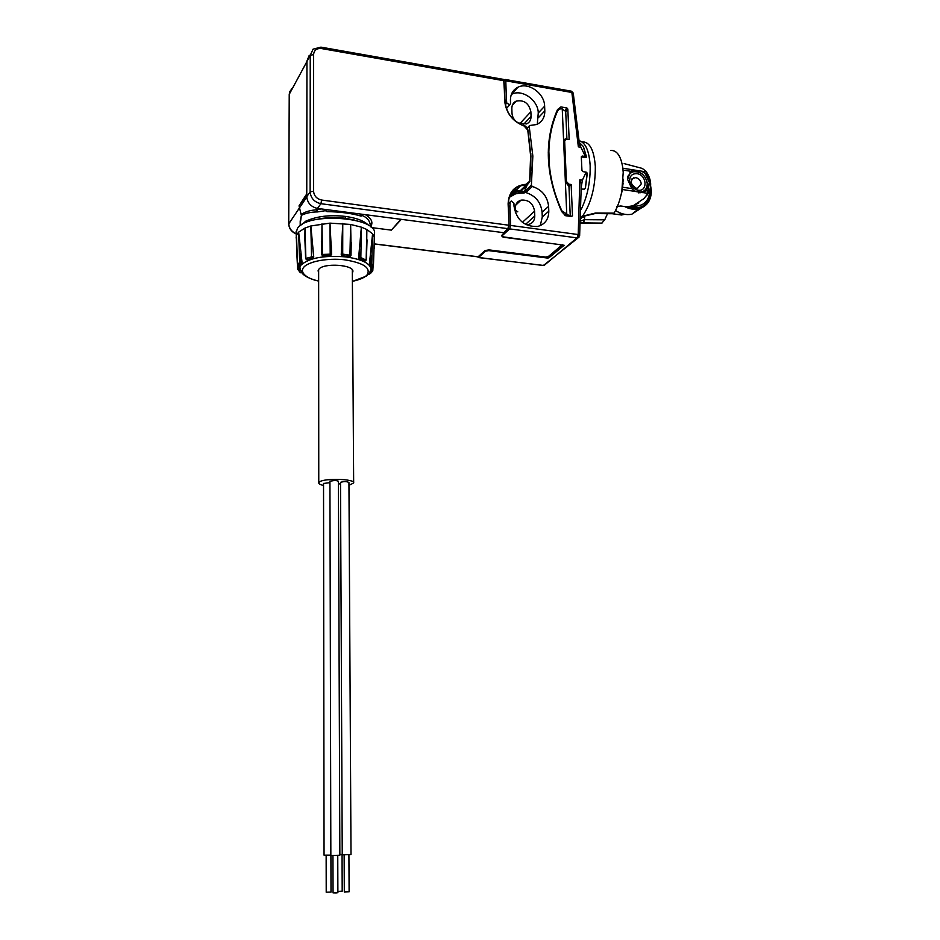<?xml version="1.0" encoding="UTF-8"?>
<svg xmlns="http://www.w3.org/2000/svg" width="940" height="940" viewBox="0 0 940 940"><rect width="100%" height="100%" fill="white"/><g stroke="black" fill="none" stroke-linecap="round" stroke-linejoin="round"><path stroke-width="1.41" d="M321.48 48.551L320.928 47.141L313.079 49.162L310.235 55.401L310.13 191.866C310.788 198.246 314.371 202.182 320.904 203.698L507.87 228.655L508.81 225.224L321.656 200.044C316.757 198.904 314.054 195.955 313.561 191.161L313.596 54.567C314.078 50.161 316.71 48.151 321.48 48.551L504.052 80.734L503.241 79.348L321.269 47.2M309.284 55.213L306.945 60.983L306.757 196.707C307.451 203.005 311.022 206.906 317.462 208.433L503.84 232.709M508.376 203.945C508.552 194.768 512.606 188.729 520.537 185.803L526.13 184.969L520.678 190.374L515.144 191.22L511.172 193.053M291.565 88.642L289.309 94.2L310.235 55.401L313.596 54.567M306.769 193.887L299.038 205.848L301.094 214.414C305.347 211.7 310.541 210.161 316.663 209.808L321.339 208.939M374.414 243.895L478.131 256.773L485.005 250.569L488.976 249.887L545.564 257.055L548.22 256.596L561.768 245.681L560.804 244.729L503.123 237.186L501.478 235.705L508.035 228.643L509.128 225.412L508.035 228.643L503.558 232.979M401.18 219.49L391.346 230.136L371.418 227.574M325.287 209.467L326.074 210.595L317.509 211.923L316.663 209.808L317.649 208.457M370.301 226.634L370.289 225.048C369.749 220.583 366.882 217.34 361.689 215.295L361.101 216.118C351.642 213.309 340.257 211.817 326.944 211.629L326.074 210.595M361.689 215.295L362.44 214.367M504.792 231.792L504.357 233.12M524.496 187.601L525.366 188.141L524.884 191.278L516.53 191.748L509.997 195.32M520.678 190.374L524.073 188.353L525.26 188.529M530.853 170.469L530.818 153.49M523.839 193.088L527.222 184.886M522.899 192.817L517.87 193.076M511.184 195.837L509.363 197.024M299.038 205.848L306.769 194.709M289.226 94.54L288.733 223.356C289.015 228.126 291.471 231.593 296.1 233.766M300.201 223.932L301.399 215.366L300.213 221.041M391.346 230.136L400.781 219.431M365.625 214.79C371.688 218.609 373.345 222.627 370.583 226.857M562.214 245.27L562.367 244.6M524.708 191.255L523.274 192.63L514.227 194.051L509.457 196.742M523.157 192.829L524.884 191.278M505.379 104.657L506.789 103.048L509.691 104.857L510.549 103.4L510.444 100.38C510.432 94.223 512.899 89.852 517.858 87.267C528.28 81.71 544.624 93.354 544.624 106.22L544.812 110.908C544.836 117.523 542.074 122.059 536.505 124.538L529.655 125.525L529.208 126.442L532.851 156.075L531.382 185.215L532.275 186.472C541.945 189.645 547.397 196.26 548.607 206.342L548.796 211.195C548.69 219.373 544.942 224.46 537.551 226.481C524.449 226.893 516.612 220.172 514.039 206.318L513.933 203.193L511.231 200.996L508.411 203.957M509.233 197.412L516.213 193.464L524.356 192.9L525.037 191.314L525.907 192.559C535.506 195.684 540.899 202.229 542.086 212.217L542.274 217.034L540.253 225.647M508.517 207.106L509.938 205.743L510.091 202.347M506.789 103.048L506.413 99.687L505.027 101.273M317.509 211.923C311.116 211.993 305.747 213.145 301.399 215.366M571.602 216.553L565.551 215.707L561.721 211.629C545.4 174.77 543.978 140.8 557.432 109.733L560.91 106.925L566.867 107.947L567.819 109.04L569.158 139.449L565.856 139.155L564.658 141.059L566.385 181.408L568.817 184.146L571.132 184.499L572.495 215.707L571.602 216.553M509.938 205.743L510.596 225.447L578.206 234.542L579.639 235.67L581.32 183.653L579.851 179.787L582.377 180.175L586.196 172.138L582.894 171.632L581.942 170.528L581.308 156.839L582.177 156.028L585.479 156.545L580.873 147.275L578.359 146.863L571.861 92.473L505.791 80.817L506.413 99.687M525.942 224.637L528.621 224.472C532.663 223.309 534.707 220.489 534.778 215.988L534.601 211.171C533.027 203.228 528.503 199.55 521.019 200.138C517.235 201.383 515.308 204.168 515.249 208.469L515.402 212.839M502.277 235.118L502.078 236.022L503.652 236.915L564.153 245.258L548.854 257.842L547.538 258.065L488.718 250.628L485.404 251.227L478.519 257.572L477.743 256.925M502.289 235.658L509.633 228.89L510.596 225.447M505.791 80.817L504.968 79.43L504.251 80.182M517.917 122.893L526.518 123.939C529.549 122.541 531.065 120.026 531.053 116.396L530.877 111.742C528.856 103.142 523.921 99.617 516.072 101.168C513.24 102.601 511.83 105.057 511.842 108.523L511.995 113.211C512.265 116.96 514.027 120.062 517.294 122.494M511.36 94.435L511.724 94.258C522.064 88.713 538.268 100.228 538.256 112.988L537.292 124.198M306.358 222.357L305.899 221.088L309.19 219.796C319.33 215.965 331.432 214.837 345.509 216.423C356.977 218.08 364.685 221.088 368.645 225.471M571.132 184.499L568.97 186.449M564.787 140.201L563.624 141.165M558.266 109.874L556.421 112.025M558.689 108.758L557.749 110.109M505.45 79.512L570.944 91.098L573.259 93.213L579.557 144.901L578.359 146.863M585.479 156.545L586.255 156.393L583.223 146.382L579.416 142.551M579.439 143.385L580.873 147.275M586.196 172.138L587.053 173.524L585.373 188.317L584.245 189.187L585.15 188.165M582.377 180.175L581.355 186.59M581.543 189.069L583.916 189.14M515.355 211.465L517.799 211.805L515.308 210.208M308.249 220.089L308.637 221.511M566.914 139.085L565.704 111.343L561.709 108.805L559.512 109.017L557.655 110.802C552.133 123.163 549.195 136.758 548.866 151.599L549.442 165.898C550.969 181.114 555.105 196.084 561.861 210.83L570.263 216.364M570.251 216.177L568.959 186.425L565.375 181.855L563.601 140.554L565.422 138.932L563.788 139.778M586.76 172.49L587.288 173.512L585.373 188.317M583.458 146.793L586.513 156.921L585.738 157.603L581.637 156.957M564.952 215.401L566.726 215.871M512.57 194.968L512.418 193.534M512.323 192.395L512.253 191.49M516.741 204.215L516.424 203.616M513.827 194.228L513.663 192.864M513.557 191.807L513.428 190.15M548.243 152.221L548.866 151.599M580.803 216.635L595.525 213.016L614.079 213.145C617.545 207.211 620.118 199.985 621.798 191.49L623.208 172.431L622.797 167.849C620.952 156.099 616.981 150.294 610.883 150.435M580.779 217.011L582.659 215.988C591.319 202.946 595.537 186.355 595.302 166.216C594.01 149.636 589.533 141.505 581.86 141.834M600.578 223.109L580.485 223.038M614.079 213.145L613.503 213.744M595.525 213.016L594.397 213.58M583.411 223.086L584.527 219.678L580.591 221.018M601.659 223.203L604.726 219.831L584.527 219.678L584.586 215.73M607.064 214.672L604.726 219.831M374.449 237.703L374.402 233.942C378.808 217.105 306.957 211.7 297.404 228.467L296.1 232.932M297.627 265.021L299.637 262.178L298.638 232.109L302.01 262.06L301.822 263.494L299.637 262.178L301.094 261.908L298.591 265.891M304.854 239.395L304.995 228.067L305.876 258.418L313.114 256.514L312.221 257.795L311.528 256.491L310.846 225.976L313.725 256.82L312.985 258.171L307.65 259.981L306.252 259.569M321.786 254.646L321.974 223.767L322.455 254.435L331.456 254.141L330.351 255.222L330.198 253.847L329.987 223.133L331.562 254.517L330.492 255.68L322.408 255.868M350.326 256.315L342.301 255.927L341.244 254.717L342.759 223.438L342.712 254.106L350.996 255.375L349.903 256.362L350.632 224.449L351.078 247.138M365.707 260.815L364.344 261.144L359.315 259.135L358.622 257.76L361.36 227.163L360.843 257.525L366.06 260.122M367.046 239.841L366.377 259.91L365.284 260.862L366.165 259.663L366.859 229.513L366.647 248.336M372.404 267.371L371.136 267.442L369.455 263.435L372.581 233.813L371.794 263.647L373.403 266.502M374.285 239.066L373.415 266.443L372.346 267.371L373.415 266.384L374.285 240.064M299.919 265.985L298.673 265.926L299.919 265.985L301.822 263.494M296.558 240.1L297.604 264.857L298.685 265.903L297.592 264.904L296.535 236.798M305.629 258.688L306.734 259.651L305.629 258.641L304.83 237.938M321.797 254.881L322.455 254.435L322.831 255.797L321.797 254.881M341.244 254.717L342.712 254.106L342.512 255.48L341.408 254.352L341.455 245.963M358.622 257.76L360.843 257.525L360.126 258.782L359.268 257.478L359.55 249.182M369.455 263.435L371.794 263.647L370.76 264.716L370.384 263.317L370.818 255.198M303.009 274.092L299.578 268.288L300.812 265.28C308.755 257.959 323.783 255.163 345.861 256.89C362.723 259.393 371.159 263.811 371.159 270.121L372.792 270.72L371.758 271.578L372.111 267.407M372.804 270.567L373.015 267.195L372.064 271.731M298.344 265.867L298.685 270.144L297.616 269.24L299.531 268.711M296.676 249.993L297.604 269.134L296.652 249.817M633.748 169.94L641.585 171.162L645.216 173.536L649.399 182.701L646.191 190.773L642.525 192.653L634.923 191.396L631.786 188.599L627.579 179.364L630.846 171.292L633.748 169.94L622.844 168.237M624.16 163.63L642.255 168.413L646.05 171.292L649.399 182.701L647.636 193.299L646.414 195.849M624.654 214.297L621.575 215.013L612.304 213.733M616.664 206.589L620.8 205.989L626.451 206.812L633.102 205.801L643.947 198.587L647.343 194.263M318.637 272.612L318.084 270.791L318.731 269.38C323.243 262.53 354.697 264.704 352.864 271.672L352.324 272.953M370.407 273.517L372.24 271.495M299.825 270.109L298.685 270.144L299.637 271.966M645.169 191.49L647.601 184.158C645.651 174.946 640.481 170.645 632.103 171.256L629.859 172.243M626.451 206.812L632.068 206.624L638.812 202.864M623.326 214.014L617.016 214.402M638.8 192.947L643.935 190.973M630.082 173.583L627.826 176.309M627.603 179.74C627.814 175.592 629.718 172.937 633.29 171.785C640.833 171.245 645.486 175.122 647.237 183.417C647.272 188.035 645.298 190.938 641.327 192.148L634.418 191.02M323.536 485.463C320.235 484.735 318.648 483.853 318.766 482.831L319.412 481.997C323.947 477.92 355.508 478.86 353.652 482.972L348.963 485.322M629.589 180.715C629.835 175.804 632.303 173.454 637.003 173.677C647.014 174.863 648.001 192.042 637.919 190.186C633.137 188.952 630.364 185.791 629.589 180.715M329.928 482.655L323.536 483.466M329.928 481.163L330.845 855.518L339.857 855.224L338.423 481.198L335.38 480.328L329.928 481.233M340.503 482.467L342.242 854.871L351.008 854.531L348.94 482.49C346.978 481.433 344.228 481.351 340.68 482.255L340.503 482.549M340.503 483.947L338.435 483.83M323.536 483.383L324.053 855.177L330.845 855.141M339.857 854.554L342.054 854.448L342.195 891.191L337.883 891.449M326.298 892.201L330.915 892.048M332.948 855.635L333.054 892.894L336.156 892.953L337.883 892.706L337.754 855.482M344.416 891.919L349.01 891.755M518.998 202.065L518.481 201.348M515.567 192.677L515.484 192.089M515.343 191.02L515.108 188.635M615.536 210.489C620.941 214.05 626.369 215.284 631.833 214.203L641.221 208.057M650.644 186.026L651.314 190.432C651.385 200.255 647.155 206.4 638.601 208.856C633.995 209.808 629.318 209.033 624.559 206.53M627.415 206.917C641.703 210.337 649.387 204.803 650.457 190.303L650.28 188.493M649.904 189.88C649.34 201.231 643.571 206.671 632.608 206.201M509.633 228.89L577.172 237.902L578.206 234.542L579.851 179.787M478.636 257.478L543.402 265.515L579.04 237.103M508.105 203.851L509.128 225.412L508.105 203.851C508.728 191.831 514.779 185.297 526.259 184.263L529.631 181.232L530.63 155.852L527.763 130.096L524.144 126.042C512.594 121.448 506.12 113.176 504.721 101.226L504.991 101.532C506.296 113.27 512.629 121.366 523.991 125.807L524.144 126.042M504.991 101.332L504.052 80.734L504.721 101.226M503.699 79.418L505.038 101.45C506.355 113.188 512.688 121.295 524.05 125.76M306.757 196.707L310.13 191.866L313.561 191.161M317.462 208.433L320.904 203.698L321.656 200.044M509.081 225.318L508.423 204.039C508.54 194.792 512.582 188.705 520.537 185.803L515.144 191.22M521.888 190.186L529.89 181.584L527.328 184.78L526.13 184.969L526.259 184.263M530.889 155.958L528.01 130.319L530.936 156.052L529.631 181.232M529.913 181.408L530.889 156.146M524.156 125.854L527.975 130.131M504.31 80.852L503.946 79.935M512.265 92.484L513.146 92.637M288.745 223.873L306.769 197.012M361.689 215.883L359.186 215.554M329.635 211.665L326.074 211.195M512.171 92.66L512.993 92.802M289.861 91.239L289.226 94.447L288.662 223.555C288.933 228.385 291.412 231.839 296.1 233.931M477.532 256.796L478.554 256.514M502.089 236.14L501.631 235.705L504.498 233.108M527.364 128.404L529.208 126.442M531.382 185.215L525.037 191.314M524.896 192.265L524.203 192.923M525.907 192.559L532.275 186.472M485.404 251.227L485.381 250.416M301.411 224.848L305.899 221.088M571.038 216.47L572.495 215.707M566.385 181.408L565.445 182.278M567.924 184.957L568.817 184.146M563.671 142.034L564.658 141.059M567.819 109.04L565.727 111.883M542.274 217.034L548.796 211.195M548.607 206.342L542.086 212.217M538.432 117.629L544.812 110.908M544.624 106.22L538.256 112.988M582.177 156.028L581.508 156.945M585.162 157.52L585.738 156.745M534.601 211.171L522.393 222.334M525.495 224.401L534.778 215.988M488.718 250.628L488.694 249.876M523.439 124.538L531.053 116.396M530.877 111.742L519.691 123.786M345.509 216.423L345.215 218.245L354.603 220.101M309.19 219.796L309.66 221.182M315.969 219.561C325.04 217.422 334.781 216.987 345.215 218.245L345.121 218.503M565.375 181.855L566.761 214.308M562.249 108.899L563.601 140.554M581.073 209.632C587.5 196.413 590.52 181.62 590.132 165.24C589.133 150.729 585.503 142.551 579.216 140.695M542.744 265.538L545.388 264.387M547.491 256.949L547.538 258.065M548.796 256.232L548.854 257.842M565.163 139.59L563.683 140.001M556.363 112.142L557.655 110.802M564.905 215.366L566.221 214.226M585.996 157.614L586.513 156.921M514.321 189.292L514.462 191.454M514.556 192.453L514.673 193.546M516.965 202.829L517.341 203.651M517.611 203.381L517.247 202.488M515.132 193.1L515.049 192.254M514.967 191.278L514.826 188.858M619.907 199.304L622.127 190.961L623.243 179.141M517.529 202.182L517.834 203.169M580.779 217.058L581.754 216.576M580.709 218.667L581.684 217.775M582.624 216.976L584.668 217.61M296.088 238.02L296.546 235.047L298.638 232.109L304.995 228.067L310.846 225.976L329.987 223.133L350.632 224.449L361.36 227.163L366.859 229.513L372.581 233.813L374.261 236.809L374.202 248.583M517.881 201.83L518.175 202.84M369.514 273.246L368.68 274.069M302.01 262.06L301.094 261.908L300.6 253.718M307.721 259.957L306.734 259.651L312.985 258.171M313.725 256.82L312.785 248.172M323.301 256.232L330.492 255.68M331.562 254.517L331.373 245.739M342.301 255.927L349.375 256.773M359.315 259.135L360.126 258.782L365.284 260.862L364.262 261.108M369.596 264.868L370.76 264.716L372.346 267.371L371.124 267.407M369.467 274.092L371.758 271.578L370.713 271.507M318.637 281.025C308.014 279.192 296.182 271.719 306.228 265.127C316.827 258.841 336.379 258.629 345.086 259.875C363.839 263 371.159 268.017 367.035 274.95C364.744 277.582 359.856 279.709 352.382 281.342M641.585 171.162L646.426 171.926M583.904 215.906L580.709 218.597M634.923 191.396L622.386 189.516M647.636 193.299L642.784 192.571M645.216 173.536L646.532 173.736M623.044 170.081L630.846 171.292M631.786 188.599L622.727 187.236M647.507 190.973L646.191 190.773M631.798 178.988L635.734 177.601C638.918 178.424 640.751 180.515 641.256 183.888L637.355 188.541M566.867 107.947L565.21 110.192M559.323 109.099L560.91 106.925M524.132 125.784C525.249 125.525 526.564 126.994 528.045 130.202M512.3 92.437L513.181 92.59M374.414 243.989L478.014 256.867L485.146 250.569L488.953 249.899L545.541 257.067L548.337 256.596L562.449 244.612M514.11 194.11L516.53 191.748M509.445 196.742L514.227 194.051M300.201 225.682L300.213 221.358M527.187 128.134L529.232 125.96M508.411 203.721L510.162 202.041M506.413 108.546L509.691 104.857M557.878 110.062L559.065 108.641M557.373 109.874L558.348 108.864M517.858 87.267L511.724 94.258M515.707 205.202L521.019 200.138M502.054 235.317L502.078 236.022M512.288 105.398L516.072 101.168M558.325 109.78L559.206 108.57M573.224 93.048L571.473 91.18M585.596 157.591L586.125 156.863M478.519 257.572L544.025 265.503L579.639 235.67M613.667 213.744L595.043 213.568L580.791 216.94M623.126 183.171L621.798 191.49M580.485 222.862L602.011 223.109M580.697 218.82L581.578 217.857M296.84 251.673L296.112 231.651M371.735 267.418L369.385 273.293L366.33 276.137L352.382 281.436M299.073 265.961L301.481 272.224C301.857 272.318 302.774 277.136 318.637 281.107M323.066 256.232L321.715 254.752L321.398 241.275M350.996 255.375L349.621 256.784M350.996 255.351L351.243 242.391M301.435 272.682L300.412 272.753L297.604 269.157M632.103 171.256L633.63 169.964M646.356 171.762C651.784 180.139 652.078 187.836 647.237 194.85L646.497 195.732M632.068 206.624L633.102 205.801M621.575 215.013L622.574 214.214M641.327 192.148L640.61 192.724M318.637 269.51L318.766 482.831M352.312 269.851L353.652 482.666M631.445 179.704L633.854 177.684C629.694 181.162 630.611 184.745 636.615 188.423M331.009 892.084L330.915 855.553M344.31 891.978L344.146 854.942M326.215 892.26L326.145 855.283M349.116 891.802L348.916 854.789M631.833 214.203L638.601 208.856"/></g></svg>

